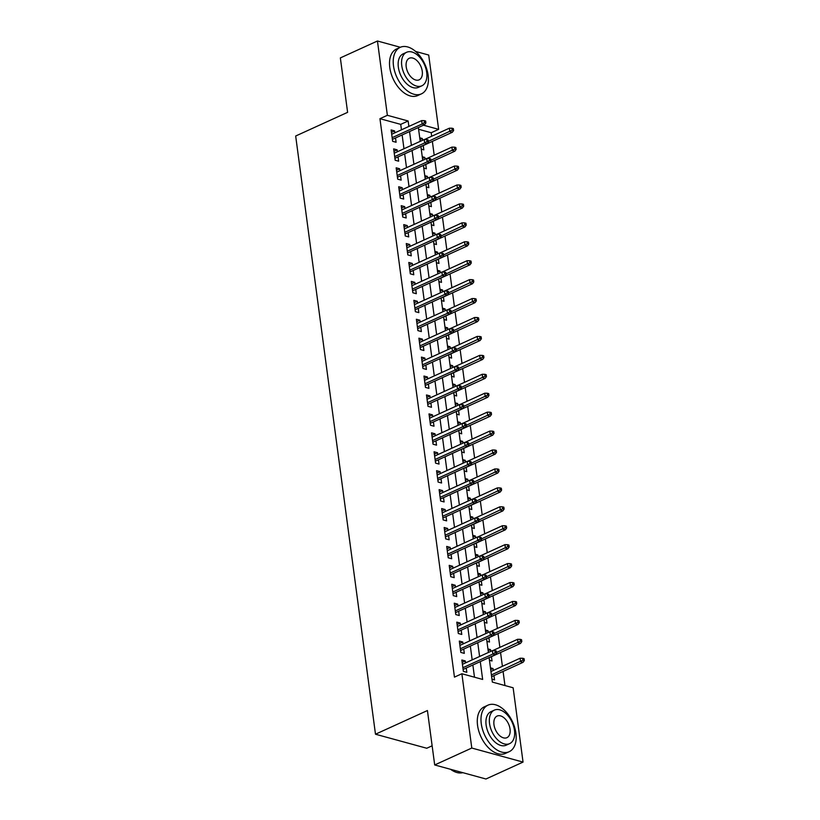 <?xml version="1.0" encoding="UTF-8"?>
<svg xmlns="http://www.w3.org/2000/svg" width="820" height="820" viewBox="0 0 820 820"><rect width="100%" height="100%" fill="white"/><g stroke="black" fill="none" stroke-linecap="round" stroke-linejoin="round"><path stroke-width="1.23" d="M432.14 745.8L426.748 748.25L375.488 734.218L295.671 136.017L347.608 112.34L340.351 57.912L377.446 41L400.344 47.273M415.617 51.455L428.706 55.042L438.628 129.345L423.499 125.204M431.679 136.263L431.207 132.727L438.628 129.345M504.966 685.551L503.08 671.426M502.404 666.311L500.559 652.505M499.872 647.38L498.027 633.573M497.351 628.448L495.505 614.641M494.819 609.516L492.984 595.709M492.297 590.584L490.452 576.778M489.765 571.653L487.931 557.846M487.244 552.731L485.399 538.914M484.722 533.799L482.877 519.993M482.191 514.868L480.346 501.061M479.669 495.936L477.824 482.129M477.137 477.004L475.303 463.197M474.616 458.072L472.771 444.266M472.084 439.141L470.249 425.334M469.563 420.209L467.718 406.402M467.041 401.287L465.196 387.481M464.509 382.356L462.664 368.549M461.988 363.424L460.143 349.617M459.456 344.492L457.621 330.685M456.935 325.56L455.09 311.754M454.413 306.629L452.568 292.822M451.881 287.697L450.036 273.89M449.36 268.776L447.515 254.969M446.828 249.844L444.993 236.037M444.307 230.912L442.462 217.105M441.775 211.98L439.94 198.173M439.253 193.048L437.408 179.242M436.732 174.117L434.887 160.31M434.2 155.185L432.355 141.378M489.089 657.589L492.359 682.096L513.135 687.785L523.047 762.087L471.787 748.045L461.875 673.743L482.652 679.442L480.274 661.607M471.787 748.045L434.692 764.957L485.952 779L523.047 762.087M465.565 662.878L465.309 660.951L461.844 660.008L463.361 671.365L466.826 672.308L466.252 668.003M463.044 643.946L462.787 642.019L459.323 641.076L460.84 652.433L464.304 653.376L463.73 649.071M460.512 625.014L460.256 623.087L456.791 622.144L458.308 633.501L461.773 634.444L461.199 630.139M457.99 606.082L457.734 604.155L454.27 603.212L455.787 614.569L459.251 615.523L458.677 611.207M455.469 587.161L455.213 585.234L451.748 584.281L453.265 595.638L456.719 596.591L456.145 592.276M452.937 568.229L452.681 566.302L449.216 565.349L450.733 576.706L454.198 577.659L453.624 573.354M450.416 549.297L450.159 547.37L446.695 546.417L448.212 557.774L451.676 558.727L451.092 554.422M447.884 530.366L447.628 528.439L444.163 527.496L445.68 538.853L449.145 539.796L448.571 535.491M445.362 511.434L445.106 509.507L441.642 508.564L443.159 519.921L446.623 520.864L446.049 516.559M442.841 492.502L442.574 490.575L439.12 489.632L440.627 500.989L444.091 501.932L443.517 497.627M440.309 473.57L440.053 471.643L436.588 470.7L438.106 482.057L441.57 483.011L440.996 478.695M437.788 454.649L437.531 452.722L434.067 451.769L435.584 463.126L439.038 464.079L438.464 459.764M435.256 435.717L435 433.79L431.535 432.837L433.052 444.194L436.517 445.147L435.943 440.832M432.734 416.785L432.478 414.858L429.014 413.905L430.531 425.262L433.995 426.215L433.421 421.91M430.203 397.854L429.946 395.927L426.482 394.973L427.999 406.341L431.463 407.284L430.889 402.979M427.681 378.922L427.425 376.995L423.96 376.052L425.477 387.409L428.942 388.352L428.368 384.047M425.16 359.99L424.893 358.063L421.439 357.12L422.946 368.477L426.41 369.42L425.836 365.115M422.628 341.058L422.372 339.131L418.907 338.188L420.424 349.545L423.889 350.499L423.315 346.183M420.106 322.137L419.85 320.21L416.386 319.257L417.903 330.614L421.357 331.567L420.783 327.252M417.575 303.205L417.318 301.278L413.854 300.325L415.371 311.682L418.835 312.635L418.261 308.32M415.053 284.273L414.797 282.346L411.332 281.393L412.849 292.75L416.314 293.704L415.74 289.398M412.521 265.342L412.265 263.415L408.801 262.462L410.318 273.829L413.782 274.772L413.208 270.467M410 246.41L409.744 244.483L406.279 243.54L407.796 254.897L411.261 255.84L410.687 251.535M407.478 227.478L407.222 225.551L403.758 224.608L405.264 235.965L408.729 236.908L408.155 232.603M404.947 208.546L404.69 206.619L401.226 205.676L402.743 217.034L406.207 217.987L405.633 213.671M402.425 189.615L402.169 187.698L398.704 186.745L400.221 198.102L403.686 199.055L403.102 194.74M399.893 170.693L399.637 168.766L396.173 167.813L397.69 179.17L401.154 180.123L400.58 175.808M397.372 151.761L397.116 149.834L393.651 148.881L395.168 160.238L398.633 161.191L398.059 156.886M419.963 139.554L422.3 138.488L422.536 140.281M421.244 149.148L423.817 149.845L423.233 145.54M422.495 158.486L424.821 157.419L425.057 159.213M423.766 168.079L426.338 168.776L425.764 164.471M425.016 177.417L427.343 176.351L427.589 178.145M426.297 187.011L428.86 187.708L428.286 183.403M427.538 196.349L429.875 195.283L430.11 197.077M428.819 205.933L431.392 206.64L430.818 202.335M430.069 215.281L432.396 214.215L432.642 216.008M431.351 224.864L433.913 225.572L433.339 221.267M432.591 234.202L434.928 233.146L435.164 234.94M433.872 243.796L436.445 244.503L435.871 240.188M435.123 253.134L437.449 252.078L437.695 253.872M436.404 262.728L438.966 263.435L438.392 259.12M437.644 272.066L439.981 271L440.217 272.804M438.925 281.66L441.488 282.367L440.914 278.052M440.176 290.997L442.503 289.931L442.738 291.725M441.447 300.591L444.02 301.288L443.446 296.983M442.697 309.929L445.024 308.863L445.27 310.657M443.979 319.523L446.541 320.22L445.967 315.915M445.219 328.861L447.556 327.795L447.792 329.589M446.5 338.445L449.073 339.152L448.499 334.847M447.751 347.793L450.077 346.727L450.323 348.52M449.032 357.377L451.594 358.084L451.02 353.779M450.272 366.714L452.609 365.659L452.845 367.452M451.553 376.308L454.126 377.015L453.542 372.7M452.804 385.646L455.131 384.59L455.377 386.384M454.085 395.24L456.648 395.947L456.074 391.632M455.325 404.578L457.662 403.512L457.898 405.316M456.607 414.172L459.169 414.879L458.595 410.564M457.857 423.509L460.184 422.443L460.42 424.237M459.128 433.103L461.701 433.8L461.127 429.495M460.379 442.441L462.705 441.375L462.952 443.169M461.66 452.035L464.222 452.732L463.648 448.427M462.9 461.373L465.237 460.307L465.473 462.101M464.181 470.967L466.754 471.664L466.18 467.359M465.432 480.305L467.759 479.239L468.005 481.032M466.713 489.888L469.276 490.596L468.702 486.291M467.953 499.226L470.29 498.17L470.526 499.964M469.235 508.82L471.807 509.527L471.223 505.212M470.485 518.158L472.812 517.102L473.048 518.896M471.756 527.752L474.329 528.459L473.755 524.144M473.007 537.09L475.344 536.024L475.579 537.828M474.288 546.684L476.851 547.391L476.276 543.076M475.528 556.021L477.865 554.955L478.101 556.749M476.809 565.615L479.382 566.312L478.808 562.007M478.06 574.953L480.387 573.887L480.633 575.681M479.341 584.547L481.904 585.244L481.33 580.939M480.581 593.885L482.918 592.819L483.154 594.613M481.863 603.479L484.435 604.176L483.861 599.871M483.113 612.817L485.44 611.751L485.686 613.544M484.394 622.4L486.957 623.108L486.383 618.803M485.635 631.738L487.972 630.682L488.207 632.476M486.916 641.332L489.489 642.039L488.904 637.724M488.166 650.67L490.493 649.614L490.729 651.408M489.437 660.264L492.01 660.971L491.436 656.656M431.207 132.727L418.589 129.273M419.727 137.791L422.3 138.488M422.259 156.722L424.821 157.419M424.78 175.644L427.343 176.351M427.302 194.576L429.875 195.283M429.834 213.507L432.396 214.215M432.355 232.439L434.928 233.146M434.887 251.371L437.449 252.078M437.408 270.303L439.981 271M439.94 289.234L442.503 289.931M442.462 308.166L445.024 308.863M444.983 327.088L447.556 327.795M447.515 346.019L450.077 346.727M450.036 364.951L452.609 365.659M452.568 383.883L455.131 384.59M455.09 402.815L457.662 403.512M457.621 421.746L460.184 422.443M460.143 440.678L462.705 441.375M462.664 459.6L465.237 460.307M465.196 478.531L467.759 479.239M467.718 497.463L470.29 498.17M470.249 516.395L472.812 517.102M472.771 535.327L475.344 536.024M475.292 554.258L477.865 554.955M477.824 573.19L480.387 573.887M480.346 592.112L482.918 592.819M482.877 611.043L485.44 611.751M485.399 629.975L487.972 630.682M487.931 648.907L490.493 649.614M490.452 667.839L493.025 668.536L493.281 670.463M491.969 679.196L494.532 679.903L493.958 675.588M401.452 129.816L400.724 124.373L379.947 118.685L454.454 677.125L461.875 673.743M474.483 677.197L472.853 664.989M472.176 659.864L470.331 646.057M469.645 640.932L467.81 627.126M467.123 622.001L465.278 608.194M464.602 603.079L462.757 589.272M462.07 584.147L460.225 570.341M459.548 565.216L457.703 551.409M457.017 546.284L455.182 532.477M454.495 527.352L452.65 513.545M451.963 508.42L450.129 494.614M449.442 489.489L447.597 475.682M446.92 470.567L445.075 456.76M444.389 451.635L442.544 437.829M441.867 432.704L440.022 418.897M439.335 413.772L437.501 399.965M436.814 394.84L434.969 381.034M434.282 375.909L432.447 362.102M431.761 356.977L429.916 343.17M429.239 338.055L427.394 324.248M426.707 319.123L424.862 305.317M424.186 300.192L422.341 286.385M421.654 281.26L419.819 267.453M419.133 262.328L417.288 248.521M416.601 243.396L414.766 229.59M414.079 224.465L412.234 210.658M411.558 205.543L409.713 191.726M409.026 186.611L407.181 172.805M406.505 167.68L404.66 153.873M403.973 148.748L402.138 134.941M394.84 132.83L394.584 130.903L391.119 129.95L392.636 141.317L396.101 142.26L395.527 137.955M434.692 764.957L427.425 710.54L375.488 734.218M379.947 118.685L387.368 115.302L377.446 41M408.872 126.434L408.145 120.991L387.368 115.302M479.597 656.482L477.752 642.675M477.066 637.55L475.231 623.743M474.544 618.618L472.699 604.811M472.012 599.697L470.178 585.89M469.491 580.765L467.646 566.958M466.969 561.833L465.124 548.026M464.438 542.901L462.593 529.095M461.916 523.97L460.071 510.163M459.384 505.038L457.55 491.231M456.863 486.106L455.018 472.299M454.331 467.185L452.496 453.378M451.81 448.253L449.965 434.446M449.288 429.321L447.443 415.514M446.756 410.389L444.911 396.583M444.235 391.458L442.39 377.651M441.703 372.526L439.868 358.719M439.182 353.594L437.337 339.787M436.65 334.673L434.815 320.866M434.128 315.741L432.283 301.934M431.607 296.809L429.762 283.002M429.075 277.877L427.23 264.071M426.554 258.946L424.709 245.139M424.022 240.014L422.187 226.207M421.5 221.082L419.655 207.275M418.969 202.161L417.134 188.344M416.447 183.229L414.602 169.422M413.926 164.297L412.081 150.49M411.394 145.365L409.549 131.559M418.364 127.541L420.209 141.347M420.885 146.472L422.731 160.279M423.417 165.404L425.252 179.211M425.939 184.336L427.784 198.143M428.46 203.268L430.305 217.074M430.992 222.189L432.837 236.006M433.513 241.121L435.358 254.928M436.045 260.053L437.88 273.859M438.567 278.984L440.412 292.791M441.098 297.916L442.933 311.723M443.62 316.848L445.465 330.655M446.141 335.78L447.986 349.586M448.673 354.701L450.518 368.518M451.195 373.633L453.04 387.44M453.726 392.565L455.561 406.371M456.248 411.496L458.093 425.303M458.78 430.428L460.614 444.235M461.301 449.36L463.146 463.167M463.823 468.292L465.668 482.098M466.354 487.223L468.199 501.03M468.876 506.145L470.721 519.952M471.408 525.077L473.242 538.883M473.929 544.008L475.774 557.815M476.461 562.94L478.296 576.747M478.982 581.872L480.827 595.679M481.504 600.804L483.349 614.611M484.036 619.736L485.881 633.542M486.557 638.657L488.402 652.464M400.724 124.373L408.145 120.991M391.437 132.338L394.584 130.903M490.688 669.602L493.025 668.536M393.969 151.269L397.116 149.834M396.49 170.201L399.637 168.766M399.022 189.123L402.169 187.698M401.544 208.054L404.69 206.619M404.075 226.986L407.222 225.551M406.597 245.918L409.744 244.483M409.118 264.85L412.265 263.415M411.65 283.781L414.797 282.346M414.172 302.713L417.318 301.278M416.703 321.635L419.85 320.21M419.225 340.566L422.372 339.131M421.757 359.498L424.893 358.063M424.278 378.43L427.425 376.995M426.8 397.362L429.946 395.927M429.331 416.293L432.478 414.858M431.853 435.225L435 433.79M434.385 454.157L437.531 452.722M436.906 473.078L440.053 471.643M439.438 492.01L442.574 490.575M441.959 510.942L445.106 509.507M444.481 529.874L447.628 528.439M447.013 548.805L450.159 547.37M449.534 567.737L452.681 566.302M452.066 586.669L455.213 585.234M454.587 605.591L457.734 604.155M457.119 624.522L460.256 623.087M459.641 643.454L462.787 642.019M462.162 662.386L465.309 660.951M392.38 139.39L424.616 124.691L422.126 124.004L392.155 137.668M424.504 122.518L425.887 122.897L425.641 121.011L424.258 120.632L424.504 122.518L422.126 124.004L421.675 120.601L391.704 134.265M424.616 124.691L425.887 122.897M424.258 120.632L421.675 120.601M453.603 130.493L453.347 128.596L451.963 128.217L452.22 130.113L453.603 130.493L452.322 132.276L449.831 131.6L449.38 128.186L424.493 139.533M452.22 130.113L428.358 141.388M452.322 132.276L420.906 146.606M449.38 128.186L451.963 128.217M428.132 75.348A25.574 15.436 65.5 0 0 400.211 47.334A25.574 15.436 65.5 0 0 393.497 65.856A25.574 15.436 65.5 0 0 421.418 93.869A25.574 15.436 65.5 0 0 428.132 75.348M400.211 47.334L396.501 49.026A25.574 15.436 65.5 0 0 389.787 67.547A25.574 15.436 65.5 0 0 417.708 95.561L421.418 93.869M421.869 85.792L418.456 87.35A18.409 11.121 -114.5 0 1 398.346 67.189A18.409 11.121 -114.5 0 1 403.173 53.843L406.587 52.295A18.409 11.121 65.5 0 0 401.759 65.631A18.409 11.121 65.5 0 0 421.869 85.792A18.409 11.121 65.5 0 0 426.697 72.457A18.409 11.121 65.5 0 0 406.587 52.295M406.197 66.84A11.869 7.165 65.5 0 0 419.153 79.837A11.869 7.165 65.5 0 0 422.259 71.248A11.869 7.165 65.5 0 0 409.303 58.251A11.869 7.165 65.5 0 0 406.197 66.84M515.903 733.172A25.574 15.436 65.5 0 0 487.982 705.159A25.574 15.436 65.5 0 0 481.268 723.681A25.574 15.436 65.5 0 0 509.199 751.694A25.574 15.436 65.5 0 0 515.903 733.172M487.982 705.159L484.271 706.85A25.574 15.436 65.5 0 0 477.558 725.372A25.574 15.436 65.5 0 0 505.489 753.385L509.199 751.694M509.64 743.627L506.227 745.185A18.409 11.121 -114.5 0 1 486.116 725.013A18.409 11.121 -114.5 0 1 490.954 711.678L494.368 710.12A18.409 11.121 65.5 0 0 489.53 723.455A18.409 11.121 65.5 0 0 509.64 743.627A18.409 11.121 65.5 0 0 514.468 730.292A18.409 11.121 65.5 0 0 494.368 710.12M493.968 724.675A11.869 7.165 65.5 0 0 506.924 737.672A11.869 7.165 65.5 0 0 510.04 729.072A11.869 7.165 65.5 0 0 497.084 716.075A11.869 7.165 65.5 0 0 493.968 724.675M450.61 769.324A25.574 15.436 65.5 0 0 462.849 772.676M394.912 158.311L427.148 143.623L424.647 142.936L394.676 156.599M427.035 141.45L428.419 141.829L428.163 139.943L426.779 139.564L427.035 141.45L424.647 142.936L424.196 139.533L394.225 153.196M427.148 143.623L428.419 141.829M426.779 139.564L424.196 139.533M397.433 177.243L429.67 162.555L427.179 161.868L397.208 175.531M429.557 160.382L430.941 160.761L430.695 158.865L429.301 158.486L429.557 160.382L427.179 161.868L426.718 158.465L396.747 172.128M429.67 162.555L430.941 160.761M429.301 158.486L426.718 158.465M399.965 196.175L432.191 181.476L429.7 180.8L399.729 194.463M432.089 179.313L433.472 179.693L433.216 177.796L431.832 177.417L432.089 179.313L429.7 180.8L429.249 177.386L399.279 191.05M432.191 181.476L433.472 179.693M431.832 177.417L429.249 177.386M402.487 215.106L434.723 200.408L432.232 199.731L402.261 213.395M434.61 198.245L435.994 198.624L435.738 196.728L434.354 196.349L434.61 198.245L432.232 199.731L431.771 196.318L401.8 209.981M434.723 200.408L435.994 198.624M434.354 196.349L431.771 196.318M456.125 149.424L455.869 147.528L454.485 147.149L454.741 149.045L456.125 149.424L454.854 151.208L452.363 150.531L451.902 147.118L427.015 158.465M454.741 149.045L430.879 160.32M454.854 151.208L423.428 165.537M451.902 147.118L454.485 147.149M458.657 168.356L458.4 166.46L457.017 166.081L457.263 167.977L458.657 168.356L457.375 170.14L454.885 169.453L454.434 166.05L429.547 177.397M457.263 167.977L433.411 179.242M457.375 170.14L425.959 184.469M454.434 166.05L457.017 166.081M461.178 187.278L460.922 185.392L459.538 185.012L459.794 186.898L461.178 187.278L459.907 189.071L457.406 188.385L456.955 184.982L432.068 196.328M459.794 186.898L435.932 198.173M459.907 189.071L428.481 203.391M456.955 184.982L459.538 185.012M463.7 206.209L463.454 204.323L462.07 203.944L462.316 205.83L463.7 206.209L462.429 208.003L459.938 207.316L459.477 203.913L434.6 215.25M462.316 205.83L438.464 217.105M462.429 208.003L431.012 222.322M459.477 203.913L462.07 203.944M405.008 234.038L437.244 219.34L434.754 218.663L404.783 232.326M437.132 217.177L438.526 217.556L438.269 215.66L436.886 215.281L437.132 217.177L434.754 218.663L434.303 215.25L404.332 228.913M437.244 219.34L438.526 217.556M436.886 215.281L434.303 215.25M466.231 225.141L465.975 223.245L464.591 222.866L464.848 224.762L466.231 225.141L464.96 226.935L462.459 226.248L462.008 222.845L437.121 234.182M464.848 224.762L440.986 236.037M464.96 226.935L433.534 241.254M462.008 222.845L464.591 222.866M407.54 252.97L439.776 238.271L437.275 237.585L407.304 251.248M439.663 236.109L441.047 236.488L440.791 234.592L439.407 234.212L439.663 236.109L437.275 237.585L436.824 234.182L406.853 247.845M439.776 238.271L441.047 236.488M439.407 234.212L436.824 234.182M468.753 244.073L468.507 242.177L467.113 241.797L467.369 243.694L468.753 244.073L467.482 245.856L464.991 245.18L464.53 241.767L439.653 253.113M467.369 243.694L443.517 254.969M467.482 245.856L436.055 260.186M464.53 241.767L467.113 241.797M410.061 271.902L442.298 257.203L439.807 256.516L409.836 270.18M442.185 255.03L443.569 255.409L443.323 253.523L441.939 253.144L442.185 255.03L439.807 256.516L439.346 253.113L409.385 266.777M442.298 257.203L443.569 255.409M441.939 253.144L439.346 253.113M471.285 263.005L471.029 261.108L469.645 260.729L469.901 262.625L471.285 263.005L470.003 264.788L467.513 264.112L467.062 260.698L442.175 272.045M469.901 262.625L446.039 273.901M470.003 264.788L438.587 279.118M467.062 260.698L469.645 260.729M412.593 290.823L444.829 276.135L442.328 275.448L412.357 289.111M444.717 273.962L446.101 274.341L445.844 272.455L444.46 272.076L444.717 273.962L442.328 275.448L441.877 272.045L411.906 285.708M444.829 276.135L446.101 274.341M444.46 272.076L441.877 272.045M473.806 281.936L473.55 280.04L472.166 279.661L472.422 281.557L473.806 281.936L472.535 283.72L470.044 283.043L469.583 279.63L444.696 290.977M472.422 281.557L448.56 292.832M472.535 283.72L441.109 298.049M469.583 279.63L472.166 279.661M415.115 309.755L447.351 295.067L444.86 294.38L414.889 308.043M447.238 292.894L448.622 293.273L448.376 291.377L446.982 290.997L447.238 292.894L444.86 294.38L444.399 290.977L414.428 304.64M447.351 295.067L448.622 293.273M446.982 290.997L444.399 290.977M476.338 300.868L476.082 298.972L474.698 298.593L474.944 300.489L476.338 300.868L475.057 302.652L472.566 301.965L472.115 298.562L447.228 309.909M474.944 300.489L451.092 311.764M475.057 302.652L443.64 316.981M472.115 298.562L474.698 298.593M417.636 328.687L449.872 313.998L447.382 313.312L417.411 326.975M449.77 311.825L451.154 312.205L450.897 310.308L449.514 309.929L449.77 311.825L447.382 313.312L446.931 309.898L416.96 323.562M449.872 313.998L451.154 312.205M449.514 309.929L446.931 309.898M478.859 319.79L478.603 317.904L477.219 317.524L477.476 319.41L478.859 319.79L477.588 321.583L475.087 320.897L474.636 317.494L449.749 328.84M477.476 319.41L453.614 330.685M477.588 321.583L446.162 335.903M474.636 317.494L477.219 317.524M420.168 347.618L452.404 332.92L449.913 332.243L419.942 345.907M452.291 330.757L453.675 331.136L453.419 329.24L452.035 328.861L452.291 330.757L449.913 332.243L449.452 328.83L419.481 342.493M452.404 332.92L453.675 331.136M452.035 328.861L449.452 328.83M481.381 338.721L481.135 336.835L479.751 336.456L479.997 338.342L481.381 338.721L480.11 340.515L477.619 339.829L477.158 336.425L452.281 347.762M479.997 338.342L456.145 349.617M480.11 340.515L448.694 354.834M477.158 336.425L479.751 336.456M422.689 366.55L454.926 351.852L452.435 351.175L422.464 364.838M454.813 349.689L456.207 350.068L455.951 348.172L454.567 347.793L454.813 349.689L452.435 351.175L451.984 347.762L422.013 361.425M454.926 351.852L456.207 350.068M454.567 347.793L451.984 347.762M483.913 357.653L483.656 355.757L482.273 355.378L482.529 357.274L483.913 357.653L482.642 359.447L480.141 358.76L479.69 355.357L454.803 366.694M482.529 357.274L458.667 368.549M482.642 359.447L451.215 373.766M479.69 355.357L482.273 355.378M425.221 385.482L457.457 370.784L454.956 370.097L424.985 383.76M457.345 368.621L458.728 369L458.472 367.104L457.088 366.724L457.345 368.621L454.956 370.097L454.505 366.694L424.534 380.357M457.457 370.784L458.728 369M457.088 366.724L454.505 366.694M486.434 376.585L486.188 374.689L484.794 374.309L485.05 376.206L486.434 376.585L485.163 378.368L482.672 377.692L482.211 374.279L457.324 385.625M485.05 376.206L461.199 387.481M485.163 378.368L453.737 392.698M482.211 374.279L484.794 374.309M427.743 404.414L459.979 389.715L457.488 389.029L427.517 402.692M459.866 387.542L461.25 387.921L461.004 386.035L459.62 385.656L459.866 387.542L457.488 389.029L457.027 385.625L427.066 399.289M459.979 389.715L461.25 387.921M459.62 385.656L457.027 385.625M488.966 395.517L488.71 393.62L487.326 393.241L487.572 395.137L488.966 395.517L487.685 397.3L485.194 396.624L484.743 393.21L459.856 404.557M487.572 395.137L463.72 406.412M487.685 397.3L456.268 411.63M484.743 393.21L487.326 393.241M430.274 423.345L462.511 408.647L460.01 407.96L430.039 421.623M462.398 406.474L463.782 406.853L463.525 404.967L462.142 404.588L462.398 406.474L460.01 407.96L459.559 404.557L429.588 418.22M462.511 408.647L463.782 406.853M462.142 404.588L459.559 404.557M491.487 414.448L491.231 412.552L489.847 412.173L490.104 414.069L491.487 414.448L490.216 416.232L487.715 415.555L487.264 412.142L462.377 423.489M490.104 414.069L466.242 425.344M490.216 416.232L458.79 430.561M487.264 412.142L489.847 412.173M432.796 442.267L465.032 427.579L462.541 426.892L432.57 440.555M464.919 425.406L466.303 425.785L466.057 423.899L464.663 423.509L464.919 425.406L462.541 426.892L462.08 423.489L432.109 437.152M465.032 427.579L466.303 425.785M464.663 423.509L462.08 423.489M494.009 433.38L493.763 431.484L492.379 431.105L492.625 433.001L494.009 433.38L492.738 435.164L490.247 434.477L489.796 431.074L464.909 442.421M492.625 433.001L468.773 444.276M492.738 435.164L461.322 449.493M489.796 431.074L492.379 431.105M435.317 461.199L467.554 446.51L465.063 445.824L435.092 459.487M467.441 444.337L468.835 444.717L468.579 442.82L467.195 442.441L467.441 444.337L465.063 445.824L464.612 442.41L434.641 456.074M467.554 446.51L468.835 444.717M467.195 442.441L464.612 442.41M496.541 452.302L496.284 450.416L494.901 450.036L495.157 451.922L496.541 452.302L495.27 454.095L492.769 453.409L492.318 450.006L467.431 461.352M495.157 451.922L471.295 463.197M495.27 454.095L463.843 468.415M492.318 450.006L494.901 450.036M437.849 480.13L470.085 465.432L467.584 464.755L437.624 478.419M469.973 463.269L471.356 463.648L471.1 461.752L469.716 461.373L469.973 463.269L467.584 464.755L467.133 461.342L437.162 475.005M470.085 465.432L471.356 463.648M469.716 461.373L467.133 461.342M499.062 471.233L498.816 469.347L497.432 468.968L497.678 470.854L499.062 471.233L497.791 473.027L495.3 472.34L494.839 468.937L469.962 480.284M497.678 470.854L473.827 482.129M497.791 473.027L466.375 487.346M494.839 468.937L497.432 468.968M440.371 499.062L472.607 484.364L470.116 483.687L440.145 497.351M472.494 482.201L473.878 482.58L473.632 480.684L472.248 480.305L472.494 482.201L470.116 483.687L469.665 480.274L439.694 493.937M472.607 484.364L473.878 482.58M472.248 480.305L469.665 480.274M501.594 490.165L501.338 488.269L499.954 487.89L500.21 489.786L501.594 490.165L500.313 491.959L497.822 491.272L497.371 487.869L472.484 499.206M500.21 489.786L476.348 501.061M500.313 491.959L468.896 506.278M497.371 487.869L499.954 487.89M442.902 517.994L475.139 503.295L472.638 502.609L442.667 516.272M475.026 501.133L476.41 501.512L476.153 499.616L474.77 499.236L475.026 501.133L472.638 502.609L472.187 499.206L442.216 512.869M475.139 503.295L476.41 501.512M474.77 499.236L472.187 499.206M504.115 509.097L503.869 507.201L502.476 506.821L502.732 508.718L504.115 509.097L502.844 510.891L500.354 510.204L499.892 506.791L475.005 518.137M502.732 508.718L478.88 519.993M502.844 510.891L471.418 525.21M499.892 506.791L502.476 506.821M445.424 536.926L477.66 522.227L475.169 521.54L445.198 535.204M477.547 520.054L478.931 520.444L478.685 518.547L477.301 518.168L477.547 520.054L475.169 521.54L474.708 518.137L444.737 531.801M477.66 522.227L478.931 520.444M477.301 518.168L474.708 518.137M506.647 528.029L506.391 526.132L505.007 525.753L505.253 527.649L506.647 528.029L505.366 529.812L502.875 529.136L502.424 525.722L477.537 537.069M505.253 527.649L481.401 538.924M505.366 529.812L473.95 544.142M502.424 525.722L505.007 525.753M447.956 555.857L480.182 541.159L477.691 540.472L447.72 554.135M480.079 538.986L481.463 539.365L481.207 537.479L479.823 537.1L480.079 538.986L477.691 540.472L477.24 537.069L447.269 550.732M480.182 541.159L481.463 539.365M479.823 537.1L477.24 537.069M509.169 546.96L508.912 545.064L507.529 544.685L507.785 546.581L509.169 546.96L507.898 548.744L505.397 548.067L504.946 544.654L480.059 556.001M507.785 546.581L483.923 557.856M507.898 548.744L476.471 563.073M504.946 544.654L507.529 544.685M450.477 574.779L482.713 560.091L480.223 559.404L450.252 573.067M482.601 557.918L483.984 558.297L483.738 556.411L482.344 556.032L482.601 557.918L480.223 559.404L479.761 556.001L449.79 569.664M482.713 560.091L483.984 558.297M482.344 556.032L479.761 556.001M511.69 565.892L511.444 563.996L510.06 563.617L510.306 565.513L511.69 565.892L510.419 567.676L507.928 566.989L507.477 563.586L482.59 574.933M510.306 565.513L486.455 576.788M510.419 567.676L479.003 582.005M507.477 563.586L510.06 563.617M452.999 593.711L485.235 579.022L482.744 578.336L452.773 591.999M485.122 576.849L486.516 577.229L486.26 575.332L484.876 574.953L485.122 576.849L482.744 578.336L482.293 574.922L452.322 588.586M485.235 579.022L486.516 577.229M484.876 574.953L482.293 574.922M514.222 584.814L513.966 582.928L512.582 582.548L512.838 584.434L514.222 584.814L512.951 586.607L510.45 585.921L509.999 582.518L485.112 593.864M512.838 584.434L488.976 595.709M512.951 586.607L481.524 600.927M509.999 582.518L512.582 582.548M455.53 612.643L487.767 597.944L485.266 597.268L455.305 610.931M487.654 595.781L489.038 596.16L488.781 594.264L487.398 593.885L487.654 595.781L485.266 597.268L484.815 593.854L454.844 607.518M487.767 597.944L489.038 596.16M487.398 593.885L484.815 593.854M458.052 631.574L490.288 616.876L487.797 616.199L457.827 629.862M490.175 614.713L491.559 615.092L491.313 613.196L489.929 612.817L490.175 614.713L487.797 616.199L487.346 612.786L457.375 626.449M490.288 616.876L491.559 615.092M489.929 612.817L487.346 612.786M460.584 650.506L492.82 635.807L490.319 635.131L460.348 648.784M492.707 633.645L494.091 634.024L493.835 632.128L492.451 631.748L492.707 633.645L490.319 635.131L489.868 631.718L459.897 645.381M492.82 635.807L494.091 634.024M492.451 631.748L489.868 631.718M516.743 603.745L516.497 601.859L515.103 601.48L515.36 603.366L516.743 603.745L515.472 605.539L512.982 604.852L512.52 601.449L487.644 612.796M515.36 603.366L491.508 614.641M515.472 605.539L484.056 619.858M512.52 601.449L515.103 601.48M519.275 622.677L519.019 620.791L517.635 620.412L517.891 622.298L519.275 622.677L517.994 624.471L515.503 623.784L515.052 620.381L490.165 631.718M517.891 622.298L494.029 633.573M517.994 624.471L486.578 638.79M515.052 620.381L517.635 620.412M521.797 641.609L521.551 639.713L520.157 639.333L520.413 641.23L521.797 641.609L520.526 643.403L518.035 642.716L517.574 639.303L492.687 650.649M520.413 641.23L496.551 652.505M520.526 643.403L489.099 657.722M517.574 639.303L520.157 639.333M463.105 669.438L495.341 654.739L492.851 654.053L462.88 667.716M495.229 652.576L496.612 652.956L496.366 651.059L494.972 650.68L495.229 652.576L492.851 654.053L492.389 650.649L462.418 664.313M495.341 654.739L496.612 652.956M494.972 650.68L492.389 650.649M524.328 660.541L524.072 658.644L522.688 658.265L522.934 660.161L524.328 660.541L523.047 662.324L520.556 661.648L520.106 658.234L490.944 671.529M522.934 660.161L491.395 674.942M523.047 662.324L491.631 676.654M520.106 658.234L522.688 658.265"/></g></svg>
